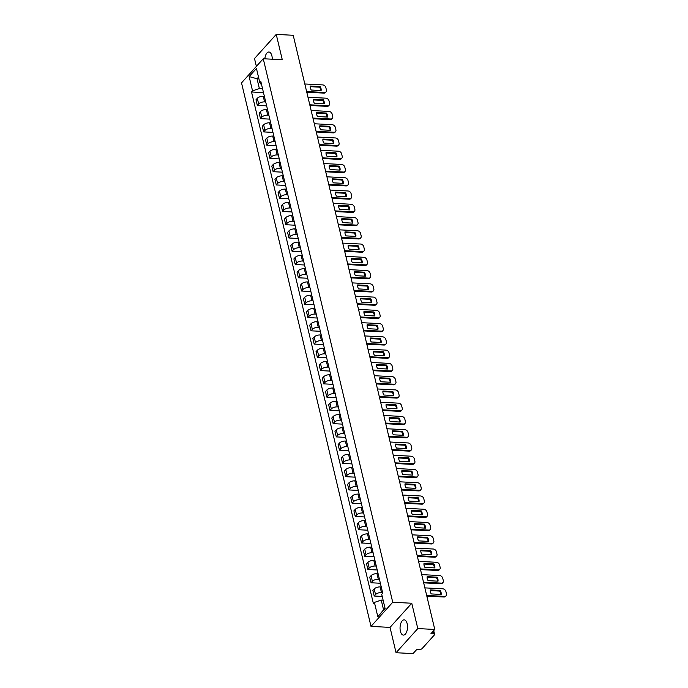 <?xml version="1.0" encoding="UTF-8"?>
<svg xmlns="http://www.w3.org/2000/svg" width="688" height="688" viewBox="0 0 688 688"><rect width="100%" height="100%" fill="white"/><g stroke="black" fill="none" stroke-linecap="round" stroke-linejoin="round"><path stroke-width="1.03" d="M407.176 623.706A7.637 3.724 -87 0 0 404.183 619.845A7.637 3.724 -87 0 0 400.743 623.552A7.637 3.724 -87 0 0 400.399 631.24A7.637 3.724 -87 0 0 403.392 635.093A7.637 3.724 -87 0 0 406.832 631.386A7.637 3.724 -87 0 0 407.176 623.706M272.25 59.211A7.637 3.724 -87 0 0 271.906 55.883A7.637 3.724 -87 0 0 268.913 52.021A7.637 3.724 -87 0 0 264.837 58.824M396.056 652.723L417.797 628.574L434.773 629.451L293.217 35.277L276.241 34.4L282.278 59.727L263.255 58.747L241.522 82.887L371.004 626.398L390.027 627.387L396.056 652.723L413.032 653.6L416.885 649.326L419.525 649.463A1.961 0.877 166.6 0 0 422.105 648.586L434.403 634.921A1.961 0.877 166.6 0 0 434.601 634.379A1.961 0.877 166.6 0 0 433.569 633.863L432.993 631.438M276.241 34.4L254.508 58.549L256.375 66.383M417.797 628.574L411.759 603.238L392.736 602.258L263.255 58.747M434.773 629.451L430.92 633.725L433.569 633.863M264.381 96.346L263.237 96.286A4.498 2.03 166.6 0 0 257.312 98.307L255.988 99.777L257.321 105.384L258.654 103.914A4.498 2.03 -13.4 0 1 264.57 101.893L265.714 101.953M266.643 105.866L257.321 105.384M267.537 109.607L266.394 109.547A4.498 2.03 166.6 0 0 260.468 111.559L259.144 113.038L260.485 118.646L261.81 117.175A4.498 2.03 -13.4 0 1 267.735 115.154L268.87 115.214M269.808 119.127L260.485 118.646M270.694 122.868L269.558 122.808A4.498 2.03 166.6 0 0 263.633 124.82L262.309 126.3L263.642 131.907L264.966 130.436A4.498 2.03 -13.4 0 1 270.891 128.415L272.035 128.475M272.964 132.388L263.642 131.907M273.858 136.129L272.715 136.069A4.498 2.03 166.6 0 0 266.789 138.082L265.465 139.561L266.798 145.168L268.131 143.697A4.498 2.03 -13.4 0 1 274.048 141.676L275.191 141.737M276.12 145.65L266.798 145.168M277.015 149.391L275.871 149.33A4.498 2.03 166.6 0 0 269.945 151.343L268.621 152.813L269.963 158.429L271.287 156.959A4.498 2.03 -13.4 0 1 277.212 154.938L278.348 154.998M279.285 158.911L269.963 158.429M280.171 162.643L279.036 162.592A4.498 2.03 166.6 0 0 273.11 164.604L271.786 166.075L273.119 171.69L274.443 170.211A4.498 2.03 -13.4 0 1 280.369 168.199L281.512 168.259M282.441 172.172L273.119 171.69M283.336 175.904L282.192 175.844A4.498 2.03 166.6 0 0 276.266 177.865L274.942 179.336L276.275 184.952L277.608 183.472A4.498 2.03 -13.4 0 1 283.525 181.46L284.669 181.52M285.597 185.433L276.275 184.952M286.492 189.166L285.348 189.105A4.498 2.03 166.6 0 0 279.431 191.126L278.098 192.597L279.44 198.213L280.764 196.734A4.498 2.03 -13.4 0 1 286.69 194.721L287.825 194.781M288.762 198.694L279.44 198.213M289.648 202.427L288.513 202.367A4.498 2.03 166.6 0 0 282.587 204.388L281.263 205.858L282.596 211.474L283.92 209.995A4.498 2.03 -13.4 0 1 289.846 207.982L290.99 208.043M291.918 211.956L282.596 211.474M292.813 215.688L291.669 215.628A4.498 2.03 166.6 0 0 285.744 217.649L284.419 219.119L285.752 224.727L287.085 223.256A4.498 2.03 -13.4 0 1 293.002 221.244L294.146 221.295M295.075 225.217L285.752 224.727M295.969 228.949L294.825 228.889A4.498 2.03 166.6 0 0 288.908 230.91L287.575 232.381L288.917 237.988L290.241 236.517A4.498 2.03 -13.4 0 1 296.167 234.496L297.302 234.556M298.239 238.478L288.917 237.988M299.125 242.21L297.99 242.15A4.498 2.03 166.6 0 0 292.065 244.171L290.74 245.642L292.073 251.249L293.398 249.778A4.498 2.03 -13.4 0 1 299.323 247.757L300.467 247.818M301.396 251.739L292.073 251.249M302.29 255.472L301.146 255.411A4.498 2.03 166.6 0 0 295.221 257.432L293.896 258.903L295.229 264.51L296.562 263.04A4.498 2.03 -13.4 0 1 302.479 261.019L303.623 261.079M304.552 264.992L295.229 264.51M305.446 268.733L304.302 268.673A4.498 2.03 166.6 0 0 298.386 270.694L297.053 272.164L298.394 277.771L299.719 276.301A4.498 2.03 -13.4 0 1 305.644 274.28L306.779 274.34M307.717 278.253L298.394 277.771M308.602 281.994L307.467 281.934A4.498 2.03 166.6 0 0 301.542 283.946L300.217 285.425L301.55 291.033L302.875 289.562A4.498 2.03 -13.4 0 1 308.8 287.541L309.944 287.601M310.873 291.514L301.55 291.033M311.767 295.255L310.623 295.195A4.498 2.03 166.6 0 0 304.698 297.207L303.374 298.687L304.707 304.294L306.04 302.823A4.498 2.03 -13.4 0 1 311.956 300.802L313.1 300.862M314.038 304.775L304.707 304.294M314.923 308.516L313.78 308.456A4.498 2.03 166.6 0 0 307.863 310.469L306.53 311.948L307.871 317.555L309.196 316.084A4.498 2.03 -13.4 0 1 315.121 314.063L316.256 314.124M317.194 318.037L307.871 317.555M318.08 321.769L316.944 321.717A4.498 2.03 166.6 0 0 311.019 323.73L309.695 325.2L311.028 330.816L312.352 329.346A4.498 2.03 -13.4 0 1 318.277 327.325L319.421 327.385M320.35 331.298L311.028 330.816M321.244 335.03L320.101 334.979A4.498 2.03 166.6 0 0 314.175 336.991L312.851 338.462L314.184 344.077L315.517 342.598A4.498 2.03 -13.4 0 1 321.434 340.586L322.577 340.646M323.515 344.559L314.184 344.077M324.401 348.291L323.257 348.231A4.498 2.03 166.6 0 0 317.34 350.252L316.007 351.723L317.349 357.339L318.673 355.859A4.498 2.03 -13.4 0 1 324.598 353.847L325.734 353.907M326.671 357.82L317.349 357.339M327.557 361.553L326.422 361.492A4.498 2.03 166.6 0 0 320.496 363.513L319.172 364.984L320.505 370.6L321.829 369.121A4.498 2.03 -13.4 0 1 327.755 367.108L328.898 367.168M329.827 371.081L320.505 370.6M330.722 374.814L329.578 374.754A4.498 2.03 166.6 0 0 323.652 376.775L322.328 378.245L323.661 383.852L324.994 382.382A4.498 2.03 -13.4 0 1 330.911 380.369L332.055 380.43M332.992 384.343L323.661 383.852M333.878 388.075L332.734 388.015A4.498 2.03 166.6 0 0 326.817 390.036L325.484 391.506L326.826 397.114L328.15 395.643A4.498 2.03 -13.4 0 1 334.076 393.631L335.211 393.682M336.148 397.604L326.826 397.114M337.034 401.336L335.899 401.276A4.498 2.03 166.6 0 0 329.973 403.297L328.649 404.768L329.982 410.375L331.306 408.904A4.498 2.03 -13.4 0 1 337.232 406.883L338.376 406.943M339.304 410.865L329.982 410.375M340.199 414.597L339.055 414.537A4.498 2.03 166.6 0 0 333.13 416.558L331.805 418.029L333.138 423.636L334.471 422.165A4.498 2.03 -13.4 0 1 340.388 420.144L341.532 420.205M342.469 424.126L333.138 423.636M343.355 427.859L342.211 427.798A4.498 2.03 166.6 0 0 336.294 429.819L334.961 431.29L336.303 436.897L337.627 435.427A4.498 2.03 -13.4 0 1 343.553 433.406L344.688 433.466M345.625 437.379L336.303 436.897M346.511 441.12L345.376 441.06A4.498 2.03 166.6 0 0 339.451 443.072L338.126 444.551L339.459 450.158L340.784 448.688A4.498 2.03 -13.4 0 1 346.709 446.667L347.853 446.727M348.782 450.64L339.459 450.158M349.676 454.381L348.532 454.321A4.498 2.03 166.6 0 0 342.607 456.333L341.282 457.812L342.624 463.42L343.948 461.949A4.498 2.03 -13.4 0 1 349.865 459.928L351.009 459.988M351.946 463.901L342.624 463.42M352.832 467.642L351.688 467.582A4.498 2.03 166.6 0 0 345.772 469.594L344.439 471.074L345.78 476.681L347.105 475.21A4.498 2.03 -13.4 0 1 353.03 473.189L354.165 473.249M355.103 477.162L345.78 476.681M355.988 480.903L354.853 480.843A4.498 2.03 166.6 0 0 348.928 482.856L347.603 484.335L348.936 489.942L350.261 488.471A4.498 2.03 -13.4 0 1 356.186 486.45L357.33 486.511M358.259 490.424L348.936 489.942M359.153 494.156L358.009 494.104A4.498 2.03 166.6 0 0 352.084 496.117L350.76 497.587L352.101 503.203L353.426 501.733A4.498 2.03 -13.4 0 1 359.342 499.712L360.486 499.772M361.424 503.685L352.101 503.203M362.309 507.417L361.166 507.357A4.498 2.03 166.6 0 0 355.249 509.378L353.916 510.849L355.257 516.464L356.582 514.985A4.498 2.03 -13.4 0 1 362.507 512.973L363.642 513.033M364.58 516.946L355.257 516.464M365.466 520.678L364.33 520.618A4.498 2.03 166.6 0 0 358.405 522.639L357.081 524.11L358.414 529.726L359.738 528.246A4.498 2.03 -13.4 0 1 365.663 526.234L366.807 526.294M367.736 530.207L358.414 529.726M368.63 533.94L367.487 533.879A4.498 2.03 166.6 0 0 361.561 535.9L360.237 537.371L361.578 542.987L362.903 541.508A4.498 2.03 -13.4 0 1 368.828 539.495L369.963 539.555M370.901 543.468L361.578 542.987M371.787 547.201L370.643 547.141A4.498 2.03 166.6 0 0 364.726 549.162L363.393 550.632L364.735 556.239L366.059 554.769A4.498 2.03 -13.4 0 1 371.984 552.756L373.12 552.808M374.057 556.73L364.735 556.239M374.943 560.462L373.808 560.402A4.498 2.03 166.6 0 0 367.882 562.423L366.558 563.893L367.891 569.501L369.215 568.03A4.498 2.03 -13.4 0 1 375.141 566.018L376.284 566.069M377.213 569.991L367.891 569.501M378.108 573.723L376.964 573.663A4.498 2.03 166.6 0 0 371.038 575.684L369.714 577.155L371.056 582.762L372.38 581.291A4.498 2.03 -13.4 0 1 378.305 579.27L379.441 579.33M380.378 583.252L371.056 582.762M381.264 586.984L380.12 586.924A4.498 2.03 166.6 0 0 374.203 588.945L372.87 590.416L374.212 596.023L375.536 594.552A4.498 2.03 -13.4 0 1 381.462 592.531L382.597 592.592M382.227 596.444L374.212 596.023M258.92 78.853L257.037 78.75L259.367 88.528L262.558 88.692M259.367 88.528L252.539 90.85L249.142 76.574L256.443 68.456L259.849 82.741L261.689 85.063M383.113 600.177L381.238 600.082L383.569 609.852L377.815 616.68L385.117 608.57L381.711 594.294L382.734 593.159L260.864 81.605L259.849 82.741M377.815 616.68L374.41 602.404L381.238 600.082M252.539 90.85L251.524 91.986L373.386 603.539L374.41 602.404M371.004 626.398L392.736 602.258M390.027 627.387L411.759 603.238M383.569 609.852L385.031 608.226M258.507 77.125L257.037 78.75L249.142 76.574M263.487 92.613L251.524 91.986M310.211 86.679L319.593 87.17A6.115 4.575 -138 0 1 320.608 90.506M306.624 91.547L324.487 92.476A2.933 2.193 42 0 0 326.06 91.882L325.493 92.51A2.933 2.193 -138 0 1 323.919 93.104L306.779 92.209M320.152 86.542L310.271 86.026A6.115 4.575 -138 0 0 311.225 90.025L321.107 90.532A6.115 4.575 -138 0 0 320.152 86.542L319.593 87.17M326.06 91.882A2.933 2.193 42 0 0 326.439 90.059L325.845 87.591A2.933 2.193 42 0 0 322.681 84.908L304.818 83.979M313.375 99.941L322.749 100.431A6.115 4.575 -138 0 1 323.764 103.768M309.781 104.808L327.643 105.737A2.933 2.193 42 0 0 329.217 105.144L328.649 105.771A2.933 2.193 -138 0 1 327.075 106.365L309.944 105.47M323.317 99.803L313.436 99.287A6.115 4.575 -138 0 0 314.39 103.277L324.263 103.793A6.115 4.575 -138 0 0 323.317 99.803L322.749 100.431M329.217 105.144A2.933 2.193 42 0 0 329.595 103.312L329.01 100.852A2.933 2.193 42 0 0 325.837 98.169L307.983 97.24M316.532 113.202L325.906 113.692A6.115 4.575 -138 0 1 326.92 117.029M312.937 118.069L330.799 118.99A2.933 2.193 42 0 0 332.373 118.405L331.814 119.033A2.933 2.193 -138 0 1 330.24 119.617L313.1 118.732M326.473 113.064L316.592 112.548A6.115 4.575 -138 0 0 317.546 116.539L327.428 117.055A6.115 4.575 -138 0 0 326.473 113.064L325.906 113.692M332.373 118.405A2.933 2.193 42 0 0 332.751 116.573L332.166 114.113A2.933 2.193 42 0 0 329.002 111.43L311.139 110.501M319.688 126.463L329.07 126.945A6.115 4.575 -138 0 1 330.085 130.29M316.102 131.331L333.964 132.251A2.933 2.193 42 0 0 335.538 131.666L334.97 132.294A2.933 2.193 -138 0 1 333.396 132.879L316.256 131.993M329.629 126.317L319.757 125.809A6.115 4.575 -138 0 0 320.703 129.8L330.584 130.316A6.115 4.575 -138 0 0 329.629 126.317L329.07 126.945M335.538 131.666A2.933 2.193 42 0 0 335.916 129.834L335.323 127.375A2.933 2.193 42 0 0 332.158 124.691L314.296 123.763M322.853 139.724L332.227 140.206A6.115 4.575 -138 0 1 333.241 143.551M319.258 144.583L337.12 145.512A2.933 2.193 42 0 0 338.694 144.927L338.126 145.555A2.933 2.193 -138 0 1 336.552 146.14L319.421 145.254M332.794 139.578L322.913 139.071A6.115 4.575 -138 0 0 323.867 143.061L333.74 143.577A6.115 4.575 -138 0 0 332.794 139.578L332.227 140.206M338.694 144.927A2.933 2.193 42 0 0 339.072 143.095L338.487 140.636A2.933 2.193 42 0 0 335.314 137.953L317.46 137.024M326.009 152.985L335.383 153.467A6.115 4.575 -138 0 1 336.398 156.812M322.423 157.844L340.276 158.773A2.933 2.193 42 0 0 341.85 158.188L341.291 158.816A2.933 2.193 -138 0 1 339.717 159.401L322.577 158.515M335.95 152.839L326.069 152.332A6.115 4.575 -138 0 0 327.024 156.322L336.905 156.838A6.115 4.575 -138 0 0 335.95 152.839L335.383 153.467M341.85 158.188A2.933 2.193 42 0 0 342.228 156.357L341.644 153.888A2.933 2.193 42 0 0 338.479 151.214L320.617 150.285M329.165 166.247L338.548 166.728A6.115 4.575 -138 0 1 339.562 170.074M325.579 171.106L343.441 172.034A2.933 2.193 42 0 0 345.015 171.45L344.447 172.077A2.933 2.193 -138 0 1 342.873 172.662L325.734 171.776M339.107 166.1L329.234 165.593A6.115 4.575 -138 0 0 330.18 169.583L340.061 170.099A6.115 4.575 -138 0 0 339.107 166.1L338.548 166.728M345.015 171.45A2.933 2.193 42 0 0 345.393 169.618L344.8 167.15A2.933 2.193 42 0 0 341.635 164.466L323.773 163.546M332.33 179.508L341.704 179.989A6.115 4.575 -138 0 1 342.719 183.335M328.735 184.367L346.597 185.296A2.933 2.193 42 0 0 348.171 184.711L347.603 185.339A2.933 2.193 -138 0 1 346.03 185.923L328.898 185.038M342.271 179.362L332.39 178.846A6.115 4.575 -138 0 0 333.345 182.845L343.217 183.361A6.115 4.575 -138 0 0 342.271 179.362L341.704 179.989M348.171 184.711A2.933 2.193 42 0 0 348.549 182.879L347.965 180.411A2.933 2.193 42 0 0 344.791 177.728L326.938 176.807M335.486 192.76L344.86 193.251A6.115 4.575 -138 0 1 345.875 196.596M331.9 197.628L349.753 198.557A2.933 2.193 42 0 0 351.327 197.972L350.768 198.6A2.933 2.193 -138 0 1 349.194 199.185L332.055 198.299M345.428 192.623L335.546 192.107A6.115 4.575 -138 0 0 336.501 196.106L346.382 196.622A6.115 4.575 -138 0 0 345.428 192.623L344.86 193.251M351.327 197.972A2.933 2.193 42 0 0 351.706 196.14L351.121 193.672A2.933 2.193 42 0 0 347.956 190.989L330.094 190.06M338.642 206.022L348.025 206.512A6.115 4.575 -138 0 1 349.04 209.849M335.056 210.889L352.918 211.818A2.933 2.193 42 0 0 354.492 211.233L353.924 211.861A2.933 2.193 -138 0 1 352.351 212.446L335.211 211.551M348.584 205.884L338.711 205.368A6.115 4.575 -138 0 0 339.657 209.367L349.538 209.883A6.115 4.575 -138 0 0 348.584 205.884L348.025 206.512M354.492 211.233A2.933 2.193 42 0 0 354.87 209.401L354.277 206.933A2.933 2.193 42 0 0 351.112 204.25L333.25 203.321M341.807 219.283L351.181 219.773A6.115 4.575 -138 0 1 352.196 223.11M338.212 224.15L356.074 225.079A2.933 2.193 42 0 0 357.648 224.494L357.081 225.122A2.933 2.193 -138 0 1 355.507 225.707L338.376 224.813M351.749 219.145L341.867 218.629A6.115 4.575 -138 0 0 342.822 222.628L352.703 223.136A6.115 4.575 -138 0 0 351.749 219.145L351.181 219.773M357.648 224.494A2.933 2.193 42 0 0 358.027 222.663L357.442 220.194A2.933 2.193 42 0 0 354.268 217.511L336.415 216.582M344.963 232.544L354.337 233.034A6.115 4.575 -138 0 1 355.352 236.371M341.377 237.412L359.231 238.34A2.933 2.193 42 0 0 360.804 237.756L360.245 238.383A2.933 2.193 -138 0 1 358.672 238.968L341.532 238.074M354.905 232.406L345.023 231.89A6.115 4.575 -138 0 0 345.978 235.889L355.859 236.397A6.115 4.575 -138 0 0 354.905 232.406L354.337 233.034M360.804 237.756A2.933 2.193 42 0 0 361.183 235.924L360.598 233.456A2.933 2.193 42 0 0 357.433 230.772L339.571 229.844M348.119 245.805L357.502 246.295A6.115 4.575 -138 0 1 358.517 249.632M344.533 250.673L362.395 251.602A2.933 2.193 42 0 0 363.969 251.017L363.402 251.645A2.933 2.193 -138 0 1 361.828 252.229L344.688 251.335M358.07 245.668L348.188 245.152A6.115 4.575 -138 0 0 349.134 249.151L359.016 249.658A6.115 4.575 -138 0 0 358.07 245.668L357.502 246.295M363.969 251.017A2.933 2.193 42 0 0 364.348 249.185L363.754 246.717A2.933 2.193 42 0 0 360.589 244.034L342.727 243.105M351.284 259.066L360.658 259.557A6.115 4.575 -138 0 1 361.673 262.893M347.689 263.934L365.552 264.863A2.933 2.193 42 0 0 367.125 264.269L366.558 264.897A2.933 2.193 -138 0 1 364.984 265.491L347.853 264.596M361.226 258.929L351.344 258.413A6.115 4.575 -138 0 0 352.299 262.412L362.18 262.919A6.115 4.575 -138 0 0 361.226 258.929L360.658 259.557M367.125 264.269A2.933 2.193 42 0 0 367.504 262.438L366.919 259.978A2.933 2.193 42 0 0 363.746 257.295L345.892 256.366M354.44 272.328L363.814 272.818A6.115 4.575 -138 0 1 364.829 276.155M350.854 277.195L368.708 278.115A2.933 2.193 42 0 0 370.282 277.531L369.723 278.158A2.933 2.193 -138 0 1 368.149 278.743L351.009 277.857M364.382 272.19L354.501 271.674A6.115 4.575 -138 0 0 355.455 275.664L365.337 276.18A6.115 4.575 -138 0 0 364.382 272.19L363.814 272.818M370.282 277.531A2.933 2.193 42 0 0 370.66 275.699L370.075 273.239A2.933 2.193 42 0 0 366.91 270.556L349.048 269.627M357.597 285.589L366.979 286.07A6.115 4.575 -138 0 1 367.994 289.416M354.01 290.456L371.873 291.377A2.933 2.193 42 0 0 373.446 290.792L372.879 291.42A2.933 2.193 -138 0 1 371.305 292.004L354.165 291.119M367.547 285.443L357.665 284.935A6.115 4.575 -138 0 0 358.611 288.926L368.493 289.442A6.115 4.575 -138 0 0 367.547 285.443L366.979 286.07M373.446 290.792A2.933 2.193 42 0 0 373.825 288.96L373.231 286.5A2.933 2.193 42 0 0 370.067 283.817L352.204 282.888M360.761 298.85L370.135 299.332A6.115 4.575 -138 0 1 371.15 302.677M357.167 303.718L375.029 304.638A2.933 2.193 42 0 0 376.603 304.053L376.035 304.681A2.933 2.193 -138 0 1 374.461 305.266L357.33 304.38M370.703 298.704L360.822 298.196A6.115 4.575 -138 0 0 361.776 302.187L371.658 302.703A6.115 4.575 -138 0 0 370.703 298.704L370.135 299.332M376.603 304.053A2.933 2.193 42 0 0 376.981 302.221L376.396 299.762A2.933 2.193 42 0 0 373.223 297.078L355.369 296.15M363.918 312.111L373.292 312.593A6.115 4.575 -138 0 1 374.306 315.938M360.331 316.97L378.185 317.899A2.933 2.193 42 0 0 379.759 317.314L379.2 317.942A2.933 2.193 -138 0 1 377.626 318.527L360.486 317.641M373.859 311.965L363.978 311.458A6.115 4.575 -138 0 0 364.932 315.448L374.814 315.964A6.115 4.575 -138 0 0 373.859 311.965L373.292 312.593M379.759 317.314A2.933 2.193 42 0 0 380.137 315.482L379.552 313.023A2.933 2.193 42 0 0 376.388 310.34L358.525 309.411M367.074 325.372L376.456 325.854A6.115 4.575 -138 0 1 377.471 329.199M363.488 330.231L381.35 331.16A2.933 2.193 42 0 0 382.924 330.575L382.356 331.203A2.933 2.193 -138 0 1 380.782 331.788L363.642 330.902M377.024 325.226L367.143 324.719A6.115 4.575 -138 0 0 368.089 328.709L377.97 329.225A6.115 4.575 -138 0 0 377.024 325.226L376.456 325.854M382.924 330.575A2.933 2.193 42 0 0 383.302 328.744L382.709 326.275A2.933 2.193 42 0 0 379.544 323.592L361.682 322.672M370.239 338.634L379.613 339.115A6.115 4.575 -138 0 1 380.627 342.461M366.644 343.493L384.506 344.421A2.933 2.193 42 0 0 386.08 343.837L385.512 344.464A2.933 2.193 -138 0 1 383.938 345.049L366.807 344.163M380.18 338.487L370.299 337.98A6.115 4.575 -138 0 0 371.253 341.97L381.135 342.486A6.115 4.575 -138 0 0 380.18 338.487L379.613 339.115M386.08 343.837A2.933 2.193 42 0 0 386.458 342.005L385.873 339.537A2.933 2.193 42 0 0 382.7 336.853L364.846 335.933M373.395 351.886L382.769 352.376A6.115 4.575 -138 0 1 383.784 355.722M369.809 356.754L387.662 357.683A2.933 2.193 42 0 0 389.236 357.098L388.677 357.726A2.933 2.193 -138 0 1 387.103 358.31L369.963 357.425M383.336 351.749L373.455 351.233A6.115 4.575 -138 0 0 374.41 355.232L384.291 355.748A6.115 4.575 -138 0 0 383.336 351.749L382.769 352.376M389.236 357.098A2.933 2.193 42 0 0 389.614 355.266L389.03 352.798A2.933 2.193 42 0 0 385.865 350.115L368.003 349.194M376.551 365.147L385.934 365.638A6.115 4.575 -138 0 1 386.948 368.983M372.965 370.015L390.827 370.944A2.933 2.193 42 0 0 392.401 370.359L391.833 370.987A2.933 2.193 -138 0 1 390.259 371.572L373.12 370.677M386.501 365.01L376.62 364.494A6.115 4.575 -138 0 0 377.566 368.493L387.447 369.009A6.115 4.575 -138 0 0 386.501 365.01L385.934 365.638M392.401 370.359A2.933 2.193 42 0 0 392.779 368.527L392.186 366.059A2.933 2.193 42 0 0 389.021 363.376L371.159 362.447M379.716 378.409L389.09 378.899A6.115 4.575 -138 0 1 390.105 382.236M376.121 383.276L393.983 384.205A2.933 2.193 42 0 0 395.557 383.62L394.989 384.248A2.933 2.193 -138 0 1 393.416 384.833L376.284 383.938M389.657 378.271L379.776 377.755A6.115 4.575 -138 0 0 380.731 381.754L390.612 382.261A6.115 4.575 -138 0 0 389.657 378.271L389.09 378.899M395.557 383.62A2.933 2.193 42 0 0 395.935 381.788L395.351 379.32A2.933 2.193 42 0 0 392.186 376.637L374.324 375.708M382.872 391.67L392.255 392.16A6.115 4.575 -138 0 1 393.261 395.497M379.286 396.537L397.139 397.466A2.933 2.193 42 0 0 398.722 396.881L398.154 397.509A2.933 2.193 -138 0 1 396.58 398.094L379.441 397.2M392.814 391.532L382.932 391.016A6.115 4.575 -138 0 0 383.887 395.015L393.768 395.523A6.115 4.575 -138 0 0 392.814 391.532L392.255 392.16M398.722 396.881A2.933 2.193 42 0 0 399.092 395.05L398.507 392.581A2.933 2.193 42 0 0 395.342 389.898L377.48 388.969M386.028 404.931L395.411 405.421A6.115 4.575 -138 0 1 396.426 408.758M382.442 409.799L400.304 410.727A2.933 2.193 42 0 0 401.878 410.143L401.31 410.77A2.933 2.193 -138 0 1 399.737 411.355L382.597 410.461M395.978 404.793L386.097 404.277A6.115 4.575 -138 0 0 387.043 408.276L396.924 408.784A6.115 4.575 -138 0 0 395.978 404.793L395.411 405.421M401.878 410.143A2.933 2.193 42 0 0 402.256 408.311L401.663 405.843A2.933 2.193 42 0 0 398.498 403.159L380.636 402.231M389.193 418.192L398.567 418.682A6.115 4.575 -138 0 1 399.582 422.019M385.598 423.06L403.46 423.989A2.933 2.193 42 0 0 405.034 423.395L404.467 424.023A2.933 2.193 -138 0 1 402.893 424.616L385.762 423.722M399.135 418.055L389.253 417.539A6.115 4.575 -138 0 0 390.208 421.538L400.089 422.045A6.115 4.575 -138 0 0 399.135 418.055L398.567 418.682M405.034 423.395A2.933 2.193 42 0 0 405.413 421.572L404.828 419.104A2.933 2.193 42 0 0 401.663 416.421L383.801 415.492M392.349 431.453L401.732 431.944A6.115 4.575 -138 0 1 402.738 435.28M388.763 436.321L406.617 437.25A2.933 2.193 42 0 0 408.199 436.656L407.631 437.284A2.933 2.193 -138 0 1 406.058 437.878L388.918 436.983M402.291 431.316L392.409 430.8A6.115 4.575 -138 0 0 393.364 434.799L403.245 435.306A6.115 4.575 -138 0 0 402.291 431.316L401.732 431.944M408.199 436.656A2.933 2.193 42 0 0 408.569 434.825L407.984 432.365A2.933 2.193 42 0 0 404.819 429.682L386.957 428.753M395.505 444.715L404.888 445.205A6.115 4.575 -138 0 1 405.903 448.542M391.919 449.582L409.781 450.502A2.933 2.193 42 0 0 411.355 449.918L410.788 450.545A2.933 2.193 -138 0 1 409.214 451.13L392.074 450.244M405.456 444.577L395.574 444.061A6.115 4.575 -138 0 0 396.52 448.051L406.402 448.567A6.115 4.575 -138 0 0 405.456 444.577L404.888 445.205M411.355 449.918A2.933 2.193 42 0 0 411.734 448.086L411.14 445.626A2.933 2.193 42 0 0 407.975 442.943L390.113 442.014M398.67 457.976L408.044 458.457A6.115 4.575 -138 0 1 409.059 461.803M395.075 462.843L412.938 463.764A2.933 2.193 42 0 0 414.511 463.179L413.944 463.807A2.933 2.193 -138 0 1 412.37 464.391L395.239 463.506M408.612 457.83L398.73 457.322A6.115 4.575 -138 0 0 399.685 461.313L409.566 461.829A6.115 4.575 -138 0 0 408.612 457.83L408.044 458.457M414.511 463.179A2.933 2.193 42 0 0 414.89 461.347L414.305 458.887A2.933 2.193 42 0 0 411.14 456.204L393.278 455.275M401.826 471.237L411.209 471.719A6.115 4.575 -138 0 1 412.215 475.064M398.24 476.096L416.094 477.025A2.933 2.193 42 0 0 417.676 476.44L417.109 477.068A2.933 2.193 -138 0 1 415.535 477.653L398.395 476.767M411.768 471.091L401.887 470.583A6.115 4.575 -138 0 0 402.841 474.574L412.723 475.09A6.115 4.575 -138 0 0 411.768 471.091L411.209 471.719M417.676 476.44A2.933 2.193 42 0 0 418.046 474.608L417.461 472.149A2.933 2.193 42 0 0 414.296 469.465L396.434 468.537M404.983 484.498L414.365 484.98A6.115 4.575 -138 0 1 415.38 488.325M401.396 489.357L419.259 490.286A2.933 2.193 42 0 0 420.832 489.701L420.265 490.329A2.933 2.193 -138 0 1 418.691 490.914L401.551 490.028M414.933 484.352L405.051 483.845A6.115 4.575 -138 0 0 405.997 487.835L415.879 488.351A6.115 4.575 -138 0 0 414.933 484.352L414.365 484.98M420.832 489.701A2.933 2.193 42 0 0 421.211 487.869L420.617 485.41A2.933 2.193 42 0 0 417.453 482.727L399.59 481.798M408.147 497.759L417.521 498.241A6.115 4.575 -138 0 1 418.536 501.586M404.553 502.618L422.415 503.547A2.933 2.193 42 0 0 423.989 502.962L423.421 503.59A2.933 2.193 -138 0 1 421.847 504.175L404.716 503.289M418.089 497.613L408.208 497.106A6.115 4.575 -138 0 0 409.162 501.096L419.044 501.612A6.115 4.575 -138 0 0 418.089 497.613L417.521 498.241M423.989 502.962A2.933 2.193 42 0 0 424.367 501.131L423.782 498.662A2.933 2.193 42 0 0 420.617 495.979L402.755 495.059M411.304 511.021L420.686 511.502A6.115 4.575 -138 0 1 421.692 514.848M407.717 515.88L425.571 516.808A2.933 2.193 42 0 0 427.153 516.224L426.586 516.851A2.933 2.193 -138 0 1 425.012 517.436L407.872 516.55M421.245 510.874L411.364 510.358A6.115 4.575 -138 0 0 412.318 514.357L422.2 514.873A6.115 4.575 -138 0 0 421.245 510.874L420.686 511.502M427.153 516.224A2.933 2.193 42 0 0 427.523 514.392L426.938 511.924A2.933 2.193 42 0 0 423.774 509.24L405.911 508.32M414.46 524.273L423.842 524.763A6.115 4.575 -138 0 1 424.857 528.109M410.874 529.141L428.736 530.07A2.933 2.193 42 0 0 430.31 529.485L429.742 530.113A2.933 2.193 -138 0 1 428.168 530.697L411.028 529.812M424.41 524.136L414.529 523.62A6.115 4.575 -138 0 0 415.475 527.619L425.356 528.135A6.115 4.575 -138 0 0 424.41 524.136L423.842 524.763M430.31 529.485A2.933 2.193 42 0 0 430.688 527.653L430.095 525.185A2.933 2.193 42 0 0 426.93 522.502L409.068 521.573M417.625 537.534L426.999 538.025A6.115 4.575 -138 0 1 428.013 541.37M414.03 542.402L431.892 543.331A2.933 2.193 42 0 0 433.466 542.746L432.907 543.374A2.933 2.193 -138 0 1 431.324 543.959L414.193 543.064M427.566 537.397L417.685 536.881A6.115 4.575 -138 0 0 418.639 540.88L428.521 541.396A6.115 4.575 -138 0 0 427.566 537.397L426.999 538.025M433.466 542.746A2.933 2.193 42 0 0 433.844 540.914L433.259 538.446A2.933 2.193 42 0 0 430.095 535.763L412.232 534.834M420.781 550.796L430.163 551.286A6.115 4.575 -138 0 1 431.17 554.623M417.195 555.663L435.048 556.592A2.933 2.193 42 0 0 436.631 556.007L436.063 556.635A2.933 2.193 -138 0 1 434.489 557.22L417.349 556.325M430.722 550.658L420.841 550.142A6.115 4.575 -138 0 0 421.796 554.141L431.677 554.648A6.115 4.575 -138 0 0 430.722 550.658L430.163 551.286M436.631 556.007A2.933 2.193 42 0 0 437 554.175L436.416 551.707A2.933 2.193 42 0 0 433.251 549.024L415.389 548.095M423.937 564.057L433.32 564.547A6.115 4.575 -138 0 1 434.334 567.884M420.351 568.924L438.213 569.853A2.933 2.193 42 0 0 439.787 569.268L439.219 569.896A2.933 2.193 -138 0 1 437.645 570.481L420.506 569.587M433.887 563.919L424.006 563.403A6.115 4.575 -138 0 0 424.952 567.402L434.833 567.91A6.115 4.575 -138 0 0 433.887 563.919L433.32 564.547M439.787 569.268A2.933 2.193 42 0 0 440.165 567.437L439.572 564.968A2.933 2.193 42 0 0 436.407 562.285L418.545 561.356M427.102 577.318L436.476 577.808A6.115 4.575 -138 0 1 437.491 581.145M423.507 582.186L441.369 583.114A2.933 2.193 42 0 0 442.943 582.53L442.384 583.157A2.933 2.193 -138 0 1 440.802 583.742L423.67 582.848M437.043 577.18L427.162 576.664A6.115 4.575 -138 0 0 428.117 580.663L437.998 581.171A6.115 4.575 -138 0 0 437.043 577.18L436.476 577.808M442.943 582.53A2.933 2.193 42 0 0 443.321 580.698L442.737 578.23A2.933 2.193 42 0 0 439.572 575.546L421.71 574.618M430.258 590.579L439.641 591.069A6.115 4.575 -138 0 1 440.647 594.406M426.672 595.447L444.525 596.376A2.933 2.193 42 0 0 446.108 595.782L445.54 596.41A2.933 2.193 -138 0 1 443.966 597.003L426.827 596.109M440.2 590.442L430.318 589.926A6.115 4.575 -138 0 0 431.273 593.925L441.154 594.432A6.115 4.575 -138 0 0 440.2 590.442L439.641 591.069M446.108 595.782A2.933 2.193 42 0 0 446.478 593.959L445.893 591.491A2.933 2.193 42 0 0 442.728 588.808L424.866 587.879M381.462 592.531L380.12 586.924M378.305 579.27L376.964 573.663M375.141 566.018L373.808 560.402M371.984 552.756L370.643 547.141M368.828 539.495L367.487 533.879M365.663 526.234L364.33 520.618M362.507 512.973L361.166 507.357M359.342 499.712L358.009 494.104M356.186 486.45L354.853 480.843M353.03 473.189L351.688 467.582M349.865 459.928L348.532 454.321M346.709 446.667L345.376 441.06M343.553 433.406L342.211 427.798M340.388 420.144L339.055 414.537M337.232 406.883L335.899 401.276M334.076 393.631L332.734 388.015M330.911 380.369L329.578 374.754M327.755 367.108L326.422 361.492M324.598 353.847L323.257 348.231M321.434 340.586L320.101 334.979M318.277 327.325L316.944 321.717M315.121 314.063L313.78 308.456M311.956 300.802L310.623 295.195M308.8 287.541L307.467 281.934M305.644 274.28L304.302 268.673M302.479 261.019L301.146 255.411M299.323 247.757L297.99 242.15M296.167 234.496L294.825 228.889M293.002 221.244L291.669 215.628M289.846 207.982L288.513 202.367M286.69 194.721L285.348 189.105M283.525 181.46L282.192 175.844M280.369 168.199L279.036 162.592M277.212 154.938L275.871 149.33M274.048 141.676L272.715 136.069M270.891 128.415L269.558 122.808M267.735 115.154L266.394 109.547M264.57 101.893L263.237 96.286M372.38 581.291L371.038 575.684M369.215 568.03L367.882 562.423M366.059 554.769L364.726 549.162M362.903 541.508L361.561 535.9M359.738 528.246L358.405 522.639M356.582 514.985L355.249 509.378M353.426 501.733L352.084 496.117M350.261 488.471L348.928 482.856M347.105 475.21L345.772 469.594M343.948 461.949L342.607 456.333M340.784 448.688L339.451 443.072M337.627 435.427L336.294 429.819M334.471 422.165L333.13 416.558M331.306 408.904L329.973 403.297M328.15 395.643L326.817 390.036M324.994 382.382L323.652 376.775M321.829 369.121L320.496 363.513M318.673 355.859L317.34 350.252M315.517 342.598L314.175 336.991M312.352 329.346L311.019 323.73M309.196 316.084L307.863 310.469M306.04 302.823L304.698 297.207M302.875 289.562L301.542 283.946M299.719 276.301L298.386 270.694M296.562 263.04L295.221 257.432M293.398 249.778L292.065 244.171M290.241 236.517L288.908 230.91M287.085 223.256L285.744 217.649M283.92 209.995L282.587 204.388M280.764 196.734L279.431 191.126M277.608 183.472L276.266 177.865M274.443 170.211L273.11 164.604M271.287 156.959L269.945 151.343M268.131 143.697L266.789 138.082M264.966 130.436L263.633 124.82M261.81 117.175L260.468 111.559M258.654 103.914L257.312 98.307M375.536 594.552L374.203 588.945M324.487 92.476L323.919 93.104M327.643 105.737L327.075 106.365M330.799 118.99L330.24 119.617M333.964 132.251L333.396 132.879M337.12 145.512L336.552 146.14M340.276 158.773L339.717 159.401M343.441 172.034L342.873 172.662M346.597 185.296L346.03 185.923M349.753 198.557L349.194 199.185M352.918 211.818L352.351 212.446M356.074 225.079L355.507 225.707M359.231 238.34L358.672 238.968M362.395 251.602L361.828 252.229M365.552 264.863L364.984 265.491M368.708 278.115L368.149 278.743M371.873 291.377L371.305 292.004M375.029 304.638L374.461 305.266M378.185 317.899L377.626 318.527M381.35 331.16L380.782 331.788M384.506 344.421L383.938 345.049M387.662 357.683L387.103 358.31M390.827 370.944L390.259 371.572M393.983 384.205L393.416 384.833M397.139 397.466L396.58 398.094M400.304 410.727L399.737 411.355M403.46 423.989L402.893 424.616M406.617 437.25L406.058 437.878M409.781 450.502L409.214 451.13M412.938 463.764L412.37 464.391M416.094 477.025L415.535 477.653M419.259 490.286L418.691 490.914M422.415 503.547L421.847 504.175M425.571 516.808L425.012 517.436M428.736 530.07L428.168 530.697M431.892 543.331L431.324 543.959M435.048 556.592L434.489 557.22M438.213 569.853L437.645 570.481M441.369 583.114L440.802 583.742M444.525 596.376L443.966 597.003M433.707 630.629L434.601 634.379"/></g></svg>
